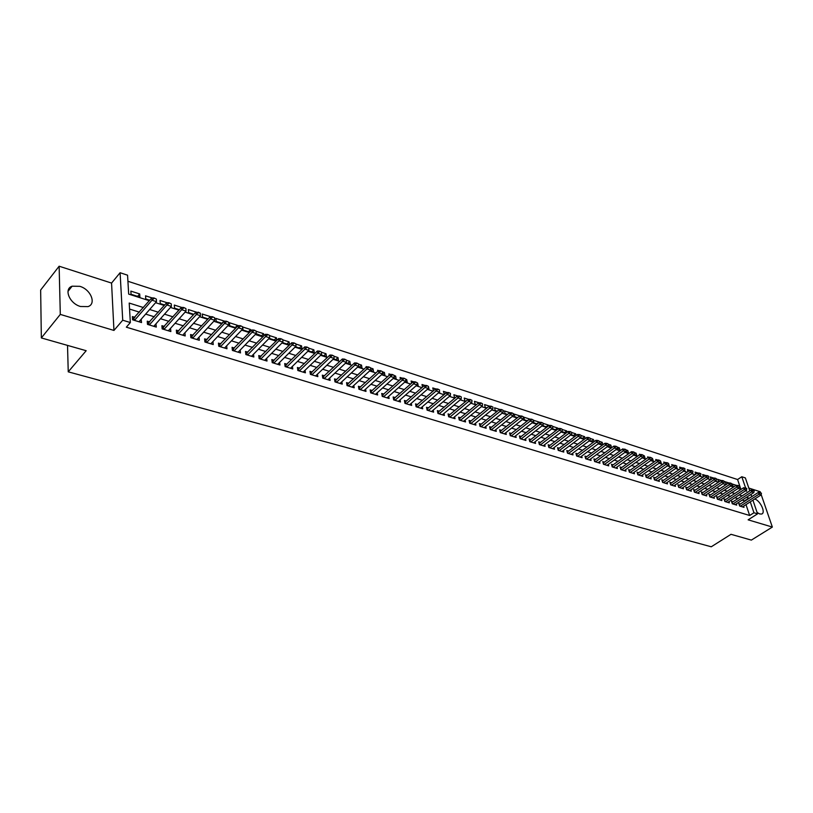 <?xml version="1.0" encoding="UTF-8"?>
<svg xmlns="http://www.w3.org/2000/svg" width="813" height="813" viewBox="0 0 813 813"><rect width="100%" height="100%" fill="white"/><g stroke="black" fill="none" stroke-linecap="round" stroke-linejoin="round"><path stroke-width="1.22" d="M757.096 512.505L759.718 513.958L761.568 514.04C766.1 513.105 760.348 500.564 754.718 499.009M79.816 286.328L72.123 286.196C63.485 288.869 69.512 303.584 80.507 306.501L88.038 306.603C96.686 303.879 90.731 289.347 79.816 286.328M740.887 489.355L737.584 479.528L741.791 476.743L745.369 477.922L749.769 490.889M760.521 492.688L760.196 491.723L748.814 488.064M752.919 500.168L757.564 513.857L748.123 519.832L772.35 527.068L751.354 540.106L731.009 534.314L711.263 546.783L68.241 371.836L86.178 350.708L41.341 337.934L40.65 290.028L59.136 266.217L60.294 314.407L113.952 330.434L122.722 320.21L120.1 272.731L127.56 275.18L128.678 294.103L149.368 300.708M113.952 330.434L111.564 283.076L59.136 266.217M111.564 283.076L120.1 272.731M737.584 479.528L127.915 281.268M772.35 527.068L761.181 494.589M41.341 337.934L60.294 314.407M740.348 504.019L738.814 503.552L739.637 506.011L743.997 507.353L743.6 506.153M733.031 501.763L731.487 501.286L732.3 503.765L736.71 505.117L736.304 503.908M725.623 499.487L724.068 499.009L724.881 501.489L729.342 502.861L728.936 501.631M718.153 497.18L716.588 496.692L717.391 499.192L721.893 500.574L721.497 499.334M710.592 494.853L709.017 494.365L709.82 496.865L714.373 498.267L713.966 497.007M702.95 492.495L701.365 492.007L702.158 494.517L706.761 495.93L706.355 494.66M695.237 490.117L693.631 489.619L694.424 492.15L699.078 493.572L698.672 492.282M687.432 487.709L685.816 487.211L686.609 489.751L691.304 491.194L690.898 489.883M679.546 485.28L677.92 484.772L678.703 487.322L683.448 488.786L683.042 487.465M671.568 482.82L669.932 482.312L670.705 484.873L675.512 486.347L675.105 485.005M663.51 480.331L661.853 479.822L662.625 482.394L667.483 483.887L667.077 482.526M655.349 477.82L653.693 477.302L654.455 479.883L659.373 481.398L658.957 480.016M647.107 475.28L645.431 474.762L646.193 477.353L651.162 478.877L650.756 477.485M638.774 472.709L637.087 472.19L637.839 474.792L642.87 476.327L642.453 474.914M630.349 470.107L628.642 469.589L629.394 472.201L634.475 473.755L634.059 472.323M621.823 467.485L620.106 466.957L620.847 469.579L625.99 471.154L625.573 469.701M613.205 464.823L611.478 464.294L612.209 466.926L617.413 468.522L616.996 467.048M604.486 462.14L602.748 461.601L603.47 464.243L608.724 465.859L608.317 464.365M595.675 459.416L593.907 458.878L594.628 461.54L599.953 463.166L599.537 461.652M586.752 456.662L584.974 456.123L585.695 458.796L591.071 460.443L590.655 458.908M577.728 453.888L575.939 453.329L576.641 456.022L582.088 457.689L581.671 456.123M568.592 451.073L566.793 450.514L567.494 453.207L572.992 454.904L572.576 453.319M559.354 448.217L557.535 447.658L558.236 450.372L563.805 452.079L563.389 450.473M550.015 445.341L548.175 444.772L548.866 447.496L554.496 449.223L554.08 447.587M540.554 442.424L538.704 441.855L539.385 444.589L545.086 446.337L544.669 444.681M530.98 439.477L529.111 438.898L529.781 441.642L535.554 443.42L535.137 441.723M521.296 436.49L519.416 435.91L520.076 438.664L525.909 440.463L525.503 438.746M511.489 433.461L509.588 432.882L510.239 435.656L516.153 437.465L515.737 435.717M501.57 430.402L499.649 429.813L500.29 432.597L506.275 434.437L505.869 432.658M491.519 427.303L489.589 426.713L490.219 429.508L496.276 431.368L495.869 429.559M481.347 424.173L479.406 423.573L480.026 426.378L486.154 428.268L485.747 426.429M471.052 420.992L469.091 420.392L469.701 423.217L475.91 425.118L475.503 423.248M460.636 417.78L458.644 417.171L459.254 420.006L465.534 421.937L465.127 420.036M450.077 414.528L448.075 413.908L448.664 416.764L455.036 418.715L454.619 416.774M439.386 411.236L437.364 410.606L437.943 413.471L444.396 415.453L443.989 413.482M428.563 407.892L426.52 407.262L427.089 410.148L433.624 412.15L433.217 410.138M417.597 404.518L415.534 403.878L416.093 406.774L422.709 408.807L422.303 406.754M406.49 401.094L404.407 400.453L404.955 403.36L411.663 405.413L411.256 403.319M395.24 397.618L393.136 396.978L393.675 399.894L400.463 401.978L400.067 399.844M383.838 394.112L381.724 393.451L382.242 396.388L389.122 398.502L388.726 396.327M372.293 390.545L370.159 389.884L370.667 392.842L377.628 394.976L377.242 392.76M360.596 386.937L358.431 386.277L358.929 389.234L365.992 391.409L365.606 389.142M348.736 383.289L346.562 382.608L347.039 385.596L354.194 387.781L353.807 385.474M336.724 379.58L334.519 378.899L334.986 381.897L342.243 384.122L341.856 381.754M324.539 375.83L322.324 375.139L322.771 378.147L330.119 380.403L329.753 377.984M312.202 372.019L309.956 371.328L310.393 374.346L317.842 376.632L317.476 374.163M299.682 368.157L297.416 367.466L297.843 370.504L305.393 372.821L305.027 370.291M286.999 364.254L284.713 363.543L285.119 366.602L292.771 368.95L292.416 366.358M274.144 360.281L271.827 359.57L272.213 362.639L279.977 365.017L279.631 362.374M261.095 356.267L258.758 355.545L259.134 358.624L266.999 361.043L266.664 358.33M247.874 352.181L245.506 351.46L245.861 354.559L253.849 357.009L253.514 354.224M234.459 348.055L232.071 347.314L232.406 350.433L240.506 352.913L240.181 350.057M220.851 343.858L218.443 343.116L218.758 346.247L226.969 348.767L226.664 345.83M207.051 339.6L204.612 338.848L204.917 341.999L213.24 344.549L212.945 341.541M193.047 335.281L190.588 334.529L190.862 337.69L199.317 340.281L199.033 337.182M178.85 330.901L176.35 330.139L176.614 333.32L185.191 335.952L184.907 332.771L182.712 335.19L200.486 315.718L196.177 314.346L195.963 312.04L200.415 313.229L198.22 312.151M164.429 326.46L161.909 325.688L162.153 328.879L170.852 331.552L170.537 328.34M149.805 321.948L147.255 321.165L147.478 324.377L156.309 327.09L155.944 323.848M137.641 296.369L139.694 293.95L130.852 291.115L131.045 294.265L139.897 297.091L139.694 293.95M151.97 297.883L145.547 295.83L145.761 298.96L149.775 300.241M166.909 302.68L160.039 300.475L160.263 303.595L164.704 305.007M181.624 307.405L174.307 305.058L174.561 308.157L179.409 309.702M196.126 312.05L188.382 309.57L188.657 312.649L193.89 314.326M210.415 316.633L202.254 314.011L202.539 317.09L208.169 318.879M221.919 323.269L224.032 321.003L215.923 318.401L216.238 321.46L222.234 323.371M235.282 327.537L237.406 325.291L229.408 322.731L229.733 325.769L236.105 327.802M248.453 331.745L250.587 329.519L242.701 326.989L243.046 330.017L249.764 332.161M261.451 335.891L263.595 333.696L256.186 331.318M274.266 339.986L276.42 337.802L269.631 335.627M286.908 344.021L289.072 341.867L282.883 339.885M299.387 348.005L301.552 345.871L295.952 344.072M311.694 351.927L313.859 349.814L308.838 348.208M323.838 355.809L326.013 353.716L321.541 352.283M335.82 359.631L337.995 357.557L334.072 356.297M347.639 363.401L349.824 361.348L346.429 360.261M359.316 367.13L361.5 365.098L358.624 364.173M370.83 370.809L373.025 368.797L370.647 368.035M366.765 366.785L366.135 366.582L366.226 367.13M382.201 374.437L384.407 372.445L382.506 371.836M378.665 370.606L377.598 370.261L377.771 371.256M394.132 377.395L395.636 376.043L394.214 375.596M390.392 374.366L388.909 373.889L389.173 375.311M405.707 380.504L406.724 379.6L405.768 379.295M401.978 378.075L400.087 377.476L400.433 379.305M417.13 383.584L417.171 382.953M413.4 381.744L411.114 381.012L411.551 383.238M424.681 385.362L422.008 384.508L422.526 387.1M435.809 388.929L432.76 387.953L433.471 390.809M446.794 392.455L443.39 391.358L444.457 394.315M457.638 395.931L453.878 394.732L454.467 397.506L455.3 397.77M468.349 399.366L464.233 398.055L464.833 400.819L466.012 401.195M478.918 402.76L474.467 401.337L475.077 404.091L476.581 404.569M489.365 406.114L484.578 404.579L485.198 407.313L487.017 407.902M499.67 409.417L494.568 407.78L495.198 410.514L497.322 411.185M509.853 412.679L504.436 410.941L505.076 413.665L507.505 414.437M519.903 415.91L514.182 414.071L514.832 416.774L517.556 417.648M527.322 420.758L529.548 419L523.816 417.16L524.476 419.854L527.495 420.819M536.773 423.776L538.999 422.028L533.338 420.219L534.009 422.902L537.302 423.949M546.112 426.764L548.348 425.026L543.114 423.349M555.35 429.711L557.576 427.994L552.789 426.449M564.476 432.628L566.702 430.92L562.332 429.518M573.5 435.504L575.726 433.817L571.773 432.546M582.423 438.349L584.649 436.672L581.102 435.534M591.234 441.164L593.47 439.508L590.319 438.492M599.953 443.949L602.189 442.302L599.425 441.418M608.581 446.703L610.807 445.067L608.419 444.305M617.108 449.426L619.333 447.8L617.321 447.15M625.543 452.119L627.768 450.504L626.112 449.975M622.839 448.928L626.132 449.823L624.73 449.081M634.577 454.274L636.101 453.176L634.801 452.76M643.225 456.621L644.353 455.829L643.398 455.514M640.166 454.477L639.414 454.243L639.577 454.782M651.782 458.959L652.504 458.441L651.894 458.247M648.672 457.211L647.626 456.876L647.859 457.678M657.097 459.914L655.745 459.477L656.061 460.524M665.42 462.587L663.774 462.058L664.17 463.349M673.652 465.219L671.721 464.609L672.188 466.123M681.792 467.831L679.587 467.129L680.125 468.867M689.841 470.412L687.361 469.619L687.971 471.581M697.798 472.973L695.054 472.089L695.745 474.253M705.674 475.493L702.666 474.528L703.428 476.906M713.458 477.993L710.206 476.946L711.141 479.446M721.161 480.463L717.655 479.335L718.844 481.906M728.783 482.912L725.033 481.703L726.466 484.335M237.518 326.308L237.406 325.291M250.78 331.104L250.587 329.519M256.105 333.635L263.239 336.46M263.859 335.82L263.595 333.696M269.123 338.34L276.511 340.698M276.766 340.444L276.42 337.802M282.365 342.568L289.479 344.834L289.072 341.867M295.424 346.734L301.969 348.828L301.552 345.871M308.3 350.84L314.296 352.761L313.859 349.814M320.993 354.895L326.46 356.643L326.013 353.716M333.503 358.889L338.462 360.474L337.995 357.557M345.85 362.832L350.312 364.254L349.824 361.348M358.035 366.724L361.998 367.984L361.5 365.098M370.047 370.555L373.533 371.673L373.025 368.797M381.907 374.346L384.925 375.311L384.407 372.445M393.604 378.075L396.165 378.899L395.636 376.043M405.138 381.764L407.262 382.435L406.724 379.6M416.53 385.392L418.217 385.941L417.669 383.116M427.77 388.99L429.04 389.386L428.481 386.582M438.868 392.527L439.731 392.801L439.437 391.399M543.013 424.284L543.419 425.9L546.986 427.038M548.551 425.839L548.348 425.026M552.799 426.297L551.275 425.504L552.799 426.297L552.728 428.878L556.57 430.097M557.86 429.101L557.576 427.994M561.854 431.51L566.031 433.116M567.078 432.323L566.702 430.92M571.031 434.721L575.37 436.103M576.173 435.494L575.726 433.817M580.35 437.689L584.608 439.05M585.177 438.624L584.649 436.672M589.557 440.636L593.744 441.967M594.079 441.713L593.47 439.508M598.663 443.532L602.758 444.843M602.87 444.762L602.189 442.302M607.657 446.408L611.539 447.648L610.807 445.067M616.549 449.243L620.065 450.372L619.333 447.8M625.339 452.048L628.5 453.065L627.768 450.504M634.018 454.823L636.843 455.727L636.101 453.176M642.605 457.567L645.095 458.359L644.353 455.829M651.101 460.28L653.266 460.971L652.504 458.441M659.495 462.953L661.335 463.542L660.573 461.032M667.798 465.605L669.323 466.093L668.581 463.674M675.999 468.227L677.219 468.613L676.69 466.906M684.119 470.818L685.034 471.113L684.709 470.077M692.148 473.379L692.767 473.583L692.605 473.064M736.324 485.331L732.34 484.05L733.143 486.469L734.007 486.743M143.454 307.548L129.206 303.066L130.344 322.537L126.34 327.182L749.657 515.493L745.999 504.609M744.83 501.123L742.31 500.025M737.848 498.633L734.942 497.719M730.46 496.326L727.493 495.402M722.981 493.999L719.962 493.054M715.43 491.641L712.351 490.686M707.798 489.263L704.658 488.288M700.084 486.865L696.883 485.859M692.28 484.426L689.018 483.41M684.394 481.977L681.07 480.94M676.426 479.487L673.032 478.43M668.367 476.977L664.912 475.9M660.217 474.436L656.701 473.339M651.975 471.875L648.388 470.757M643.652 469.274L639.983 468.136M635.227 466.652L631.488 465.483M626.701 463.999L622.9 462.81M618.083 461.306L614.211 460.097M609.364 458.593L605.421 457.363M600.553 455.849L596.518 454.589M591.63 453.065L587.525 451.784M582.606 450.25L578.419 448.949M573.48 447.404L569.212 446.083M564.242 444.528L559.893 443.176M554.893 441.622L550.462 440.24M545.432 438.674L540.919 437.262M535.858 435.687L531.255 434.254M526.174 432.668L521.479 431.205M516.367 429.61L511.58 428.126M506.438 426.52L501.56 424.996M496.387 423.39L491.418 421.835M486.215 420.219L481.154 418.634M475.92 417.008L470.747 415.402M465.483 413.756L460.219 412.12M454.924 410.463L449.559 408.797M444.233 407.13L438.756 405.433M433.4 403.756L427.821 402.018M422.425 400.342L416.734 398.563M411.317 396.876L405.514 395.067M400.057 393.37L394.142 391.52M388.655 389.813L382.618 387.933M377.1 386.216L370.941 384.295M365.383 382.567L359.102 380.606M353.523 378.868L347.11 376.866M341.49 375.118L334.956 373.086M329.306 371.317L322.639 369.244M316.948 367.466L310.149 365.352M304.418 363.563L297.487 361.409M291.725 359.61L284.641 357.405M278.849 355.596L271.623 353.35M265.79 351.531L258.422 349.234M252.548 347.405L245.028 345.058M239.113 343.218L231.441 340.83M225.496 338.97L217.66 336.531M211.675 334.661L203.677 332.171M197.65 330.291L189.49 327.751M183.423 325.861L175.1 323.269M168.982 321.359L160.486 318.716M154.338 316.796L145.659 314.092M139.46 312.162L129.552 309.072M134.958 317.375L132.387 316.582L132.58 319.804L141.543 322.558L141.147 319.275M67.52 345.393L68.241 371.836M757.564 513.857L753.956 512.759L750.277 501.865M749.657 515.493L753.956 512.759M130.344 322.537L122.722 320.21M750.968 494.426L751.73 496.672M745.521 490.839L746.68 491.204L746.364 490.28M725.562 501.692L744.251 489.507L743.641 487.709L746.801 488.542L745.592 487.891L741.791 476.743M155.588 302.69L164.297 305.464M170.466 307.436L179.002 310.16M185.13 312.111L193.484 314.773M199.581 316.714L207.762 319.326M213.809 321.257L221.827 323.818M227.833 325.728L235.689 328.239M241.654 330.139L249.347 332.588M255.282 334.489L262.823 336.887M268.707 338.767L276.095 341.125M281.948 342.984L289.184 345.301M294.997 347.151L302.09 349.417M307.873 351.257L314.824 353.472M320.566 355.301L327.375 357.476M333.086 359.295L339.763 361.429M345.434 363.238L351.978 365.322M357.608 367.12L364.021 369.163M369.62 370.952L375.911 372.954M381.48 374.732L387.638 376.693M393.167 378.462L399.213 380.393M404.711 382.14L410.636 384.031M416.104 385.779L421.917 387.628M427.343 389.356L433.044 391.175M438.441 392.892L444.03 394.681M449.386 396.388L454.874 398.136M460.199 399.833L465.575 401.551M470.869 403.238L476.144 404.925M481.418 406.602L486.581 408.248M491.824 409.925L496.895 411.541M502.099 413.197L507.068 414.782M512.251 416.439L517.129 417.994M522.271 419.63L527.058 421.164M532.169 422.79L536.865 424.284M541.956 425.91L546.56 427.384M551.62 428.99L556.133 430.433M561.163 432.038L565.594 433.451M570.594 435.046L574.943 436.429M579.913 438.014L584.181 439.376M589.12 440.951L593.307 442.292M598.226 443.857L602.331 445.168M607.22 446.723L611.244 448.014M616.112 449.559L620.065 450.819M624.902 452.363L628.774 453.603M633.591 455.138L637.392 456.347M642.179 457.871L645.908 459.06M650.664 460.585L654.323 461.754M659.058 463.258L662.656 464.406M667.361 465.91L670.888 467.028M675.573 468.522L679.028 469.629M683.692 471.113L687.076 472.201M691.721 473.674L695.044 474.731M699.658 476.205L702.92 477.251M707.503 478.715L710.704 479.731M715.277 481.184L718.418 482.19M722.96 483.644L726.039 484.619M730.562 486.062L733.58 487.028M738.082 488.461L741.039 489.406M749.098 498.379L746.578 497.261M742.117 495.859L739.21 494.944M734.728 493.532L731.761 492.597M727.259 491.184L724.241 490.229M719.708 488.806L716.629 487.841M712.086 486.408L708.946 485.422M704.373 483.989L701.172 482.973M696.578 481.53L693.306 480.503M688.692 479.05L685.369 478.003M680.725 476.55L677.331 475.483M672.666 474.009L669.211 472.922M664.526 471.449L660.999 470.341M656.284 468.857L652.697 467.729M647.961 466.235L644.292 465.087M639.536 463.593L635.807 462.414M631.01 460.91L627.209 459.711M622.392 458.197L618.52 456.977M613.683 455.463L609.73 454.213M604.862 452.689L600.837 451.418M595.949 449.884L591.844 448.593M586.925 447.038L582.738 445.727M577.789 444.172L573.531 442.831M568.551 441.266L564.212 439.894M559.212 438.319L554.781 436.927M549.751 435.351L545.228 433.929M540.178 432.333L535.574 430.89M530.483 429.284L525.787 427.811M520.676 426.205L515.889 424.701M510.747 423.075L505.869 421.551M500.696 419.915L495.727 418.36M490.524 416.713L485.452 415.128M480.219 413.482L475.046 411.856M469.782 410.199L464.518 408.543M459.223 406.876L453.847 405.179M448.522 403.502L443.044 401.785M437.689 400.098L432.099 398.34M426.713 396.642L421.012 394.854M415.585 393.146L409.782 391.317M404.325 389.6L398.4 387.74M392.913 386.012L386.876 384.112M381.348 382.374L375.189 380.443M369.63 378.695L363.35 376.714M357.75 374.956L351.348 372.943M345.718 371.165L339.184 369.112M333.523 367.334L326.846 365.23M321.155 363.441L314.346 361.297M308.615 359.498L301.674 357.314M295.902 355.505L288.818 353.269M283.015 351.45L275.79 349.173M269.946 347.334L262.569 345.017M256.684 343.167L249.164 340.799M243.239 338.94L235.557 336.521M229.601 334.641L221.766 332.182M215.76 330.291L207.762 327.771M201.726 325.871L193.555 323.31M187.478 321.399L179.145 318.777M173.017 316.846L164.511 314.174M158.352 312.233L149.663 309.499M744.718 500.767L748.976 498.013M139.165 321.826L141.33 319.336M153.901 326.348L156.076 323.889M168.413 330.8L170.608 328.361M156.36 299.093L154.074 297.985L156.36 299.093L156.482 301.653L138.972 321.775M134.491 320.393L151.97 300.221L151.807 297.883L154.074 297.985M132.549 319.418L151.807 297.883M156.482 301.653L151.97 300.221L154.104 298.371M171.269 303.879L169.013 302.771L171.269 303.879L171.37 306.42L153.769 326.308M149.358 324.956L166.929 304.997L166.746 302.67L169.013 302.771M147.448 323.95L166.746 302.67M171.37 306.42L166.929 304.997L169.043 303.158M185.943 308.584L183.728 307.497L185.943 308.584L186.035 311.105L168.342 330.779M163.992 329.448L181.665 309.702L181.462 307.395L183.728 307.497M162.112 328.411L181.462 307.395M186.035 311.105L181.665 309.702L183.758 307.883M178.423 333.869L198.25 312.538M176.573 332.802L195.963 312.04M200.415 313.229L200.486 315.718M214.662 317.802L212.498 316.735L214.662 317.802L214.723 320.271L196.858 339.529M192.64 338.228L210.476 318.909L210.252 316.623L212.498 316.735M190.821 337.141L210.252 316.623M214.723 320.271L210.476 318.909L212.539 317.121M228.707 322.304L226.573 321.257L228.707 322.304L228.758 324.753L210.811 343.808M206.644 342.527L224.571 323.411L224.327 321.135L226.573 321.257M204.856 341.409L224.327 321.135M228.758 324.753L224.571 323.411L226.614 321.633M242.548 326.745L240.435 325.708L242.548 326.745L242.579 329.174L224.561 348.025M220.465 346.765L238.453 327.852L238.199 325.586L240.435 325.708M218.697 345.627L238.199 325.586M242.579 329.174L238.453 327.852L240.485 326.084M256.186 331.125L254.103 330.098L256.186 331.125L256.207 333.533L238.128 352.181M234.073 350.942L252.142 332.232L251.867 329.976L254.103 330.098M232.335 349.783L251.867 329.976M256.207 333.533L252.142 332.232L254.154 330.474M269.631 335.434L267.579 334.417L269.631 335.434L269.642 337.822L251.491 356.287M247.498 355.057L265.627 336.541L265.353 334.295L267.579 334.417M245.79 353.879L265.353 334.295M269.642 337.822L265.627 336.541L267.629 334.793M282.883 339.692L280.861 338.686L282.883 339.692L282.883 342.049L264.672 360.322M260.739 359.122L278.93 340.789L278.635 338.564L280.861 338.686M259.042 357.913L278.635 338.564M282.883 342.049L278.93 340.789L280.912 339.051M295.952 343.879L293.95 342.893L295.952 343.879L295.942 346.226L277.67 364.315M273.788 363.126L292.04 344.976L291.735 342.761L293.95 342.893M272.121 361.907L291.735 342.761M295.942 346.226L292.04 344.976L294.001 343.259M308.838 348.015L306.867 347.029L308.838 348.015L308.808 350.342L290.485 368.248M286.664 367.07L304.966 349.112L304.651 346.907L306.867 347.029M285.017 365.83L304.651 346.907M308.808 350.342L304.966 349.112L306.918 347.405M321.541 352.09L319.59 351.125L321.541 352.09L321.511 354.397L303.127 372.12M299.357 370.962L317.72 353.188L317.385 350.992L319.59 351.125M297.731 369.712L317.385 350.992M321.511 354.397L317.72 353.188L319.651 351.49M334.072 356.114L332.151 355.149L334.072 356.114L334.031 358.401L315.596 375.952M311.877 374.803L330.291 357.202L329.946 355.017L332.151 355.149M310.271 373.533L329.946 355.017M334.031 358.401L330.291 357.202L332.212 355.515M346.44 360.078L344.529 359.122L346.44 360.078L346.379 362.344L327.903 379.722M324.235 378.594L342.69 361.165L342.334 358.99L344.529 359.122M322.649 377.313L342.334 358.99M346.379 362.344L342.69 361.165L344.59 359.488M358.624 363.99L356.744 363.045L358.624 363.99L358.553 366.236L340.037 383.441M336.419 382.334L354.915 365.078L354.559 362.913L356.744 363.045M334.854 381.033L354.559 362.913M358.553 366.236L354.915 365.078L356.805 363.411M370.657 367.852L368.797 366.917L370.657 367.852L370.576 370.078L352.019 387.12M348.442 386.023L366.988 368.929L366.612 366.775L368.797 366.917M346.897 384.712L366.612 366.775M370.576 370.078L366.988 368.929L368.858 367.273M382.517 371.663L380.687 370.738L382.517 371.663L382.425 373.868L363.838 390.748M360.311 389.661L378.888 372.74L378.502 370.596L380.687 370.738M358.777 388.34L378.502 370.596M382.425 373.868L378.888 372.74L380.748 371.094M394.224 375.413L392.415 374.498L394.224 375.413L394.122 377.608L375.494 394.325M372.019 393.248L390.636 376.49L390.24 374.356L392.415 374.498M370.504 391.917L390.24 374.356M394.122 377.608L390.636 376.49L392.476 374.854M405.778 379.122L403.99 378.218L405.778 379.122L405.667 381.297L387.008 397.852M383.573 396.795L402.222 380.189L401.815 378.065L403.99 378.218M382.08 395.453L401.815 378.065M405.667 381.297L402.222 380.189L404.051 378.573M417.181 382.781L415.413 381.886L417.181 382.781L417.059 384.935L398.37 401.337M394.976 400.291L413.654 383.848L413.248 381.734L415.413 381.886M393.502 398.939L413.248 381.734M417.059 384.935L413.654 383.848L415.473 382.232M428.431 386.388L426.683 385.504L428.431 386.388L428.299 388.523L409.579 404.772M406.236 403.746L424.945 387.455L424.518 385.352L426.683 385.504M404.772 402.384L424.518 385.352M428.299 388.523L424.945 387.455L426.754 385.85M439.528 389.955L437.801 389.071L439.528 389.955L439.396 392.069L420.656 408.177M417.354 407.161L436.083 391.012L435.656 388.919L437.801 389.071M415.9 405.789L435.656 388.919M439.396 392.069L436.083 391.012L437.872 389.417M450.493 393.472L448.786 392.598L450.493 393.472L450.351 395.575L431.581 411.52M428.319 410.524L447.079 394.529L446.642 392.445L448.786 392.598M426.896 409.142L446.642 392.445M450.351 395.575L447.079 394.529L448.857 392.943M461.317 396.947L459.63 396.083L461.317 396.947L461.164 399.031L442.374 414.833M439.152 413.847L457.932 397.994L457.485 395.921L459.63 396.083M437.74 412.455L457.485 395.921M461.164 399.031L457.932 397.994L459.701 396.429M471.997 400.372L470.331 399.518L471.997 400.372L471.835 402.445L453.034 418.106M449.853 417.13L468.644 401.419L468.197 399.356L470.331 399.518M448.451 415.738L468.197 399.356M471.835 402.445L468.644 401.419L470.402 399.864M482.546 403.756L480.9 402.902L482.546 403.756L482.373 405.809L463.552 421.327M460.412 420.372L479.233 404.803L478.766 402.75L480.9 402.902M459.03 418.969L478.766 402.75M482.373 405.809L479.233 404.803L480.971 403.248M492.963 407.1L491.326 406.256L492.963 407.1L492.78 409.132L473.949 424.518M470.849 423.563L489.68 408.146L489.213 406.094L491.326 406.256M469.477 422.16L489.213 406.094M492.78 409.132L489.68 408.146L491.408 406.602M503.247 410.392L501.631 409.569L503.247 410.392L503.064 412.425L484.213 427.668M481.144 426.723L499.995 411.439L499.517 409.406L501.631 409.569M479.792 425.311L499.517 409.406M503.064 412.425L499.995 411.439L501.712 409.904M513.399 413.654L511.804 412.831L513.399 413.654L513.206 415.667L494.355 430.778M491.326 429.843L510.178 414.691L509.7 412.669L511.804 412.831M489.975 428.431L509.7 412.669M513.206 415.667L510.178 414.691L511.885 413.167M523.44 416.876L521.855 416.063L523.44 416.876L523.237 418.868L504.365 433.847M501.377 432.933L520.239 417.912L519.751 415.9L521.855 416.063M500.046 431.51L519.751 415.9M523.237 418.868L520.239 417.912L521.936 416.398M533.348 420.057L531.783 419.244L533.348 420.057L533.135 422.028L514.263 436.886M511.306 435.981L530.178 421.083L529.69 419.081L531.783 419.244M509.985 434.549L529.69 419.081M533.135 422.028L530.178 421.083L531.865 419.579M543.135 423.197L541.59 422.394L543.135 423.197L542.921 425.158L524.039 439.884M521.113 438.99L539.995 424.223L539.497 422.232L541.59 422.394M519.812 437.557L539.497 422.232M542.921 425.158L539.995 424.223L541.671 422.73M530.808 441.957L549.7 427.323L552.586 428.248L533.694 442.841M551.356 425.839L549.7 427.323L549.192 425.341L551.275 425.504M529.507 440.524L549.192 425.341M562.352 429.366L560.848 428.573L562.352 429.366L562.129 431.297L543.236 445.768M540.381 444.894L559.273 430.382L558.765 428.41L560.848 428.573M539.1 443.461L558.765 428.41M562.129 431.297L559.273 430.382L560.929 428.908M571.793 432.394L570.299 431.612L571.793 432.394L571.559 434.315L552.667 448.664M549.852 447.8L568.744 433.41L568.226 431.439L570.299 431.612M548.572 446.357L568.226 431.439M571.559 434.315L568.744 433.41L570.38 431.937M581.122 435.382L579.639 434.609L581.122 435.382L580.878 437.292L561.986 451.52M559.202 450.666L578.094 436.398L577.576 434.437L579.639 434.609M557.942 449.223L577.576 434.437M580.878 437.292L578.094 436.398L579.73 434.935M590.34 438.339L588.866 437.577L590.34 438.339L590.086 440.24L571.193 454.345M568.439 453.502L587.342 439.355L586.813 437.404L588.866 437.577M567.189 452.058L586.813 437.404M590.086 440.24L587.342 439.355L588.958 437.902M599.445 441.266L597.992 440.504L599.445 441.266L599.191 443.146L580.299 457.14M577.576 456.306L596.478 442.272L595.939 440.331L597.992 440.504M576.336 454.853L595.939 440.331M599.191 443.146L596.478 442.272L598.083 440.829M608.439 444.152L607.006 443.4L608.439 444.152L608.185 446.022L589.293 459.904M586.61 459.071L605.502 445.158L604.963 443.227L607.006 443.4M585.38 457.628L604.963 443.227M608.185 446.022L605.502 445.158L607.098 443.715M617.341 447.008L615.919 446.256L617.341 447.008L617.077 448.857L598.195 462.627M595.533 461.814L614.425 448.014L613.876 446.083L615.919 446.256M594.313 460.361L613.876 446.083M617.077 448.857L614.425 448.014L616.01 446.581M626.132 449.823L625.868 451.672L606.986 465.331M604.354 464.518L623.236 450.829L622.687 448.908L603.165 463.054L603.5 464.253M625.868 451.672L623.236 450.829L624.821 449.406M634.821 452.617L633.439 451.886L634.821 452.617L634.557 454.447L615.675 467.993M613.083 467.201L631.955 453.613L631.406 451.703L633.439 451.886M612.219 466.936L611.884 465.737L631.406 451.703M634.557 454.447L631.955 453.613L633.53 452.201M643.418 455.371L642.036 454.64L643.418 455.371L643.144 457.191L624.272 470.625M621.711 469.843L640.573 456.367L640.014 454.467L642.036 454.64M620.512 468.379L640.014 454.467M643.144 457.191L640.573 456.367L642.138 454.965M651.914 458.095L650.552 457.373L651.914 458.095L651.63 459.904L632.778 473.237M630.238 472.455L649.089 459.091L648.53 457.201L650.552 457.373M629.049 471.001L648.53 457.201M651.63 459.904L649.089 459.091L650.644 457.689M660.308 460.798L658.967 460.077L660.308 460.798L660.024 462.587L641.183 475.818M638.662 475.046L657.514 461.784L656.955 459.904L658.967 460.077M637.494 473.583L656.955 459.904M660.024 462.587L657.514 461.784L659.058 460.392M668.611 463.461L667.28 462.749L668.611 463.461L668.327 465.239L649.485 478.359M647.006 477.597L665.847 464.447L665.278 462.567L667.28 462.749M645.837 476.144L665.278 462.567M668.327 465.239L665.847 464.447L667.371 463.064M676.833 466.093L675.501 465.392L676.833 466.093L676.538 467.861L657.707 480.879M655.248 480.127L674.079 467.079L673.51 465.209L675.501 465.392M654.099 478.664L673.51 465.209M676.538 467.861L674.079 467.079L675.603 465.697M684.953 468.695L683.642 468.003L684.953 468.695L684.648 470.453L665.837 483.379M663.408 482.627L682.229 469.68L681.65 467.821L683.642 468.003M662.26 481.164L681.65 467.821M684.648 470.453L682.229 469.68L683.733 468.308M692.981 471.276L691.68 470.585L692.981 471.276L692.676 473.024L673.875 485.839M671.477 485.107L690.278 472.251L689.698 470.402L691.68 470.585M670.329 483.644L689.698 470.402M692.676 473.024L690.278 472.251L691.782 470.89M700.918 473.827L699.637 473.136L700.918 473.827L700.613 475.554L681.833 488.288M679.455 487.556L698.245 474.802L697.656 472.953L699.637 473.136M678.316 486.093L697.656 472.953M700.613 475.554L698.245 474.802L699.739 473.44M708.784 476.347L707.503 475.666L708.784 476.347L708.469 478.064L689.698 490.696M687.341 489.975L706.121 477.312L705.532 475.483L707.503 475.666M686.223 488.511L705.532 475.483M708.469 478.064L706.121 477.312L707.605 475.971M716.548 478.837L715.288 478.166L716.548 478.837L716.233 480.544L697.483 493.085M695.156 492.373L713.916 479.802L713.316 477.983L715.288 478.166M694.038 490.9L713.316 477.983M716.233 480.544L713.916 479.802L715.389 478.461M724.231 481.306L722.991 480.635L724.231 481.306L723.916 483.003L705.176 495.442M702.879 494.741L721.619 482.272L721.019 480.453L722.991 480.635M701.771 493.278L721.019 480.453M723.916 483.003L721.619 482.272L723.092 480.94M731.842 483.745L730.602 483.074L731.842 483.745L731.517 485.432L712.798 497.78M710.521 497.078L729.241 484.711L728.641 482.892L730.602 483.074M709.414 495.615L728.641 482.892M731.517 485.432L729.241 484.711L730.704 483.379M739.363 486.154L738.143 485.493L739.363 486.154L739.037 487.841L720.328 500.097M718.082 499.406L736.791 487.119L736.182 485.31L738.143 485.493M716.985 497.932L736.182 485.31M739.037 487.841L736.791 487.119L738.234 485.798M746.801 488.542L746.476 490.209L727.787 502.383M724.474 500.229L743.641 487.709M746.476 490.209L744.251 489.507L745.694 488.186M754.169 490.91L752.97 490.259L754.169 490.91L753.834 492.566L735.165 504.639M732.96 503.969L751.639 491.865L751.029 490.076L752.97 490.259M731.883 502.505L751.029 490.076M753.834 492.566L751.639 491.865L753.072 490.554M761.456 493.247L760.267 492.597L761.456 493.247L761.12 494.893L742.472 506.885M740.287 506.214L758.946 494.202L758.326 492.414L760.267 492.597M739.21 504.751L758.326 492.414M761.12 494.893L758.946 494.202L760.368 492.902M134.125 320.281L134.023 318.462M133.799 320.18L133.708 318.716M148.982 324.844L148.86 323.025M148.647 324.743L148.545 323.279M163.616 329.326L163.484 327.527M163.281 329.224L163.169 327.771M178.037 333.757L177.895 331.958M177.701 333.645L177.58 332.202M192.254 338.117L192.092 336.328M191.909 338.005L191.777 336.572M206.258 342.405L206.085 340.627M205.913 342.303L205.78 340.871M220.069 346.643L219.886 344.875M219.713 346.541L219.571 345.119M233.677 350.82L233.483 349.062M233.331 350.708L233.179 349.295M247.101 354.935L246.898 353.188M246.746 354.824L246.583 353.421M260.333 358.99L260.119 357.253M259.977 358.889L259.804 357.486M273.381 362.994L273.158 361.267M273.026 362.893L272.843 361.49M286.247 366.948L286.013 365.22M285.891 366.836L285.698 365.444M298.94 370.84L298.696 369.122M298.574 370.728L298.381 369.346M311.46 374.681L311.206 372.964M311.094 374.569L310.891 373.197M323.808 378.462L323.554 376.765M323.442 378.35L323.239 376.988M335.993 382.201L335.728 380.514M335.627 382.09L335.413 380.728M348.015 385.89L347.74 384.203M347.649 385.779L347.425 384.427M359.874 389.529L359.59 387.852M359.509 389.417L359.285 388.065M371.582 393.116L371.287 391.449M371.216 393.004L370.982 391.663M383.136 396.663L382.842 395.006M382.76 396.551L382.527 395.22M394.539 400.159L394.234 398.512M394.163 400.047L393.919 398.716M405.789 403.614L405.484 401.968M405.423 403.502L405.169 402.181M416.906 407.018L416.591 405.382M416.53 406.906L416.276 405.596M427.872 410.382L427.547 408.756M427.496 410.27L427.242 408.959M438.705 413.705L438.37 412.089M438.329 413.593L438.065 412.293M449.396 416.988L449.061 415.372M449.02 416.876L448.756 415.575M459.955 420.23L459.619 418.624M459.579 420.108L459.304 418.827M470.392 423.431L470.046 421.825M470.016 423.309L469.731 422.028M480.686 426.591L480.341 424.996M480.31 426.469L480.026 425.189M490.859 429.711L490.503 428.126M490.483 429.589L490.198 428.319M500.91 432.79L500.554 431.215M500.534 432.679L500.239 431.408M510.838 435.839L510.473 434.264M510.462 435.717L510.168 434.457M520.655 438.847L520.279 437.282M520.269 438.725L519.974 437.475M530.34 441.815L529.964 440.26M529.964 441.703L529.659 440.453M539.913 444.752L539.537 443.207M539.537 444.64L539.232 443.4M549.385 447.658L548.988 446.113M548.999 447.536L548.684 446.307M558.734 450.524L558.338 448.989M558.348 450.412L558.033 449.172M567.972 453.359L567.576 451.835M567.586 453.237L567.271 452.018M577.108 456.164L576.702 454.64M576.722 456.042L576.407 454.823M586.132 458.928L585.726 457.414M585.756 458.817L585.431 457.597M595.065 461.672L594.649 460.168M594.679 461.55L594.344 460.341M603.886 464.375L603.47 462.871M612.606 467.048L612.189 465.554M621.234 469.69L620.807 468.207M629.76 472.312L629.333 470.829M638.185 474.894L637.758 473.42M646.528 477.455L646.091 475.991M654.77 479.985L654.343 478.522M662.93 482.485L662.493 481.032M670.989 484.955L670.552 483.511M678.967 487.404L678.53 485.971M686.863 489.822L686.416 488.389M694.668 492.221L694.221 490.798M702.391 494.589L701.944 493.166M710.034 496.936L709.586 495.524M717.594 499.253L717.137 497.841M725.074 501.55L724.617 500.147M732.483 503.816L732.015 502.424M739.8 506.062L739.342 504.67M72.123 286.196L67.997 291.369"/></g></svg>
